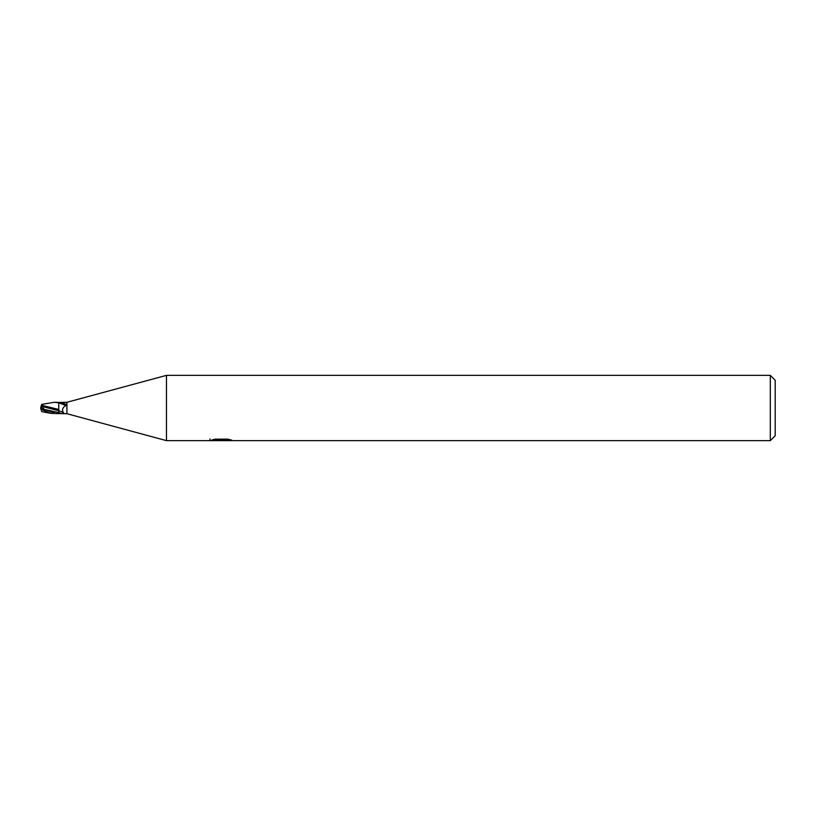 <?xml version="1.0" encoding="UTF-8"?>
<svg xmlns="http://www.w3.org/2000/svg" width="816" height="816" viewBox="0 0 816 816"><rect width="100%" height="100%" fill="white"/><g stroke="black" fill="none" stroke-linecap="round" stroke-linejoin="round"><path stroke-width="1.22" d="M770.304 440.64L770.304 375.36L775.2 380.256L775.2 435.744L770.304 440.64L166.464 440.64L66.912 413.712L58.752 413.539L58.752 412.57L58.752 413.783M66.912 413.712L66.912 402.288L166.464 375.36L770.304 375.36M43.625 409.703L43.207 406.756L58.752 410.713L58.752 402.461L66.912 402.288M58.752 402.747L61.159 402.502L66.269 404.42L65.953 405.45C62.791 407.255 61.843 409.55 63.128 412.355L63.169 412.366M63.128 412.355C64.321 413.243 63.893 413.702 61.843 413.712L58.752 412.57L58.752 410.713L63.128 412.355M166.464 440.64L166.464 375.36M221.371 440.375L209.763 440.64L222.166 440.018L211.732 440.018L215.128 439.161L228.011 439.161L231.744 440.12L220.84 440.64L221.371 440.069M219.208 440.64L217.066 440.324M224.196 440.13L220.901 440.64M222.166 439.161L222.166 440.018M209.987 438.937L209.987 440.569M61.159 402.502L66.269 404.42M58.752 410.713L58.752 409.459L41.453 405.226L41.728 404.379L54.335 402.288L58.752 402.818L65.953 405.45M54.335 402.288L58.752 402.441M58.752 413.539L50.827 413.355L40.953 409.244L40.8 407.174M56.426 413.712L40.8 408.031M58.752 402.818L58.752 405.032M42.187 408.694L40.8 408.02L43.279 406.164L41.147 406.164L40.8 407.225L40.8 408L43.258 409.244M41.126 406.215L41.463 405.175M43.207 406.756L43.085 405.379M41.412 410.672L40.708 408.49M43.177 409.153L58.752 412.59M224.196 440.62L224.196 439.161M41.728 411.611L50.827 413.355"/></g></svg>
